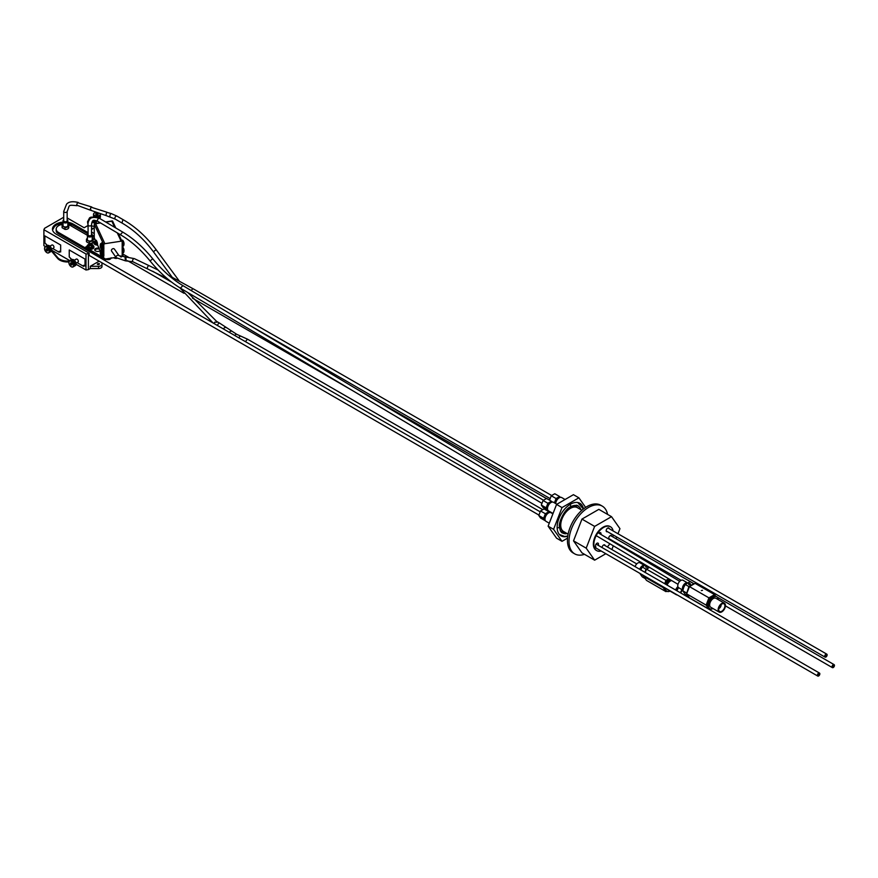 <?xml version="1.0" encoding="UTF-8"?>
<svg xmlns="http://www.w3.org/2000/svg" width="878" height="878" viewBox="0 0 878 878"><rect width="100%" height="100%" fill="white"/><g stroke="black" fill="none" stroke-linecap="round" stroke-linejoin="round"><path stroke-width="1.32" d="M554.424 502.82L556.081 498.55L559.604 496.52L554.786 493.743L551.263 495.774L549.562 500.175M559.604 496.52L560.208 497.387M552.514 502.051L551.603 501.525M556.081 498.55L551.263 495.774M559.604 497.464A4.028 2.327 120 0 0 556.422 499.033A4.028 2.327 120 0 0 555.028 503.16M555.28 503.313A4.192 2.414 -60 0 1 556.707 499.231A4.192 2.414 -60 0 1 559.857 497.486M564.675 499.275L561.69 497.552A4.961 2.864 120 0 0 557.991 498.748A4.961 2.864 120 0 0 555.708 503.555M546.127 507.824L547.894 503.281L551.417 501.25L546.599 498.474L543.076 500.504L541.309 505.037L543.076 507.55L547.894 510.327L546.127 507.824L541.309 505.037M551.417 501.25L552.021 502.117M547.894 503.281L543.076 500.504M551.417 502.194A4.028 2.327 120 0 0 547.642 504.63A4.028 2.327 120 0 0 547.422 509.119M547.565 509.317A4.192 2.414 -60 0 1 547.949 504.806A4.192 2.414 -60 0 1 551.669 502.216M556.861 504.224L553.491 502.282A4.961 2.864 120 0 0 548.53 505.146A4.961 2.864 120 0 0 548.53 510.875L552.657 513.257M543.603 518.283L545.359 513.74L548.882 511.709L544.064 508.922L540.541 510.963L538.785 515.496L540.541 518.009L545.359 520.786L543.603 518.283L538.785 515.496M549.43 511.391L548.882 511.709L549.485 512.565M545.359 513.74L540.541 510.963M548.882 512.653A4.028 2.327 120 0 0 545.106 515.079A4.028 2.327 120 0 0 544.887 519.567M545.04 519.776A4.192 2.414 -60 0 1 545.414 515.265A4.192 2.414 -60 0 1 549.134 512.675M552.514 513.63L550.967 512.73A4.961 2.864 120 0 0 546.006 515.606A4.961 2.864 120 0 0 546.006 521.334L549.09 523.112M578.887 497.826L573.444 494.676L556.564 504.422L562.008 507.572L578.887 497.826L585.615 507.396M567.528 538.148L562.008 541.331L556.564 538.181L548.124 526.174L556.564 504.422M562.008 541.331L553.568 529.324L548.124 526.174M553.568 529.324L562.008 507.572M605.085 545.633A2.151 1.24 120 0 0 604.657 544.887A2.151 1.24 120 0 0 603.032 545.436A2.151 1.24 120 0 0 602.067 547.554M611.714 536.249A2.151 1.24 120 0 0 611.286 535.503A2.151 1.24 120 0 0 609.134 536.743A2.151 1.24 120 0 0 609.134 539.224A2.151 1.24 120 0 0 609.99 539.235M609.178 528.666A2.151 1.24 120 0 0 608.761 527.974A2.151 1.24 120 0 0 607.686 528.073A2.151 1.24 120 0 0 606.281 529.972A2.151 1.24 120 0 0 606.61 531.695A2.151 1.24 120 0 0 607.499 531.684M600.892 534.417A2.151 1.24 120 0 0 600.563 532.705A2.151 1.24 120 0 0 599.487 532.803M598.192 545.315A2.151 1.24 120 0 0 598.039 543.153A2.151 1.24 120 0 0 595.888 544.393A2.151 1.24 120 0 0 595.888 546.884M613.14 530.949A13.785 7.957 120 0 0 610.473 526.767A13.785 7.957 120 0 0 599.861 530.466A13.785 7.957 120 0 0 593.835 544.338A13.785 7.957 120 0 0 596.7 550.638A13.785 7.957 120 0 0 601.156 551.011M607.335 546.928A13.785 7.957 120 0 0 609.826 543.745M612.844 536.897A13.785 7.957 120 0 0 613.206 534.965M567.748 536.173A18.811 10.865 -60 0 1 561.042 535.865A18.811 10.865 -60 0 1 558.156 520.797A18.811 10.865 -60 0 1 570.448 504.213A18.811 10.865 -60 0 1 579.853 503.281A18.811 10.865 -60 0 1 583.475 508.933M567.978 508.669A15.508 8.956 -60 0 1 570.448 506.913A15.508 8.956 -60 0 1 578.207 506.145A15.508 8.956 -60 0 1 580.896 509.69M567.111 533.561A15.508 8.956 -60 0 1 562.699 533.001A15.508 8.956 -60 0 1 560.01 521.751M568.099 534.131L563.577 531.519A13.785 7.957 -60 0 1 561.47 520.478A13.785 7.957 -60 0 1 570.47 508.329A13.785 7.957 -60 0 1 577.362 507.649L581.884 510.261M681.8 589.533A4.412 2.546 -60 0 1 680.176 592.65M676.016 590.246A4.412 2.546 -60 0 1 678.079 587.119M665.272 584.046A6.892 3.984 -60 0 1 666.808 581.423A6.892 3.984 -60 0 1 667.05 581.115A6.892 3.984 -60 0 1 669.299 579.14M670.035 591.081A6.892 3.984 -60 0 1 666.896 591.267L665.919 590.696A6.892 3.984 -60 0 1 664.492 587.7A6.892 3.984 -60 0 1 664.492 587.58M677.19 594.911A5.169 2.985 -60 0 1 676.236 594.669L667.763 589.775A5.169 2.985 -60 0 1 667.071 589.061M667.137 585.121A5.169 2.985 -60 0 1 671.736 580.588M682.217 589.775A5.169 2.985 -60 0 1 680.571 592.88M676.236 594.669A5.169 2.985 -60 0 1 675.544 593.956M675.61 590.016A5.169 2.985 -60 0 1 677.893 586.647M666.896 591.267A6.892 3.984 -60 0 1 665.469 588.139M666.248 584.605A6.892 3.984 -60 0 1 670.265 579.71M643.936 575.705L643.662 576.385L646.482 580.391L665.974 591.64L663.153 587.645L643.662 576.385L643.772 575.617M645.034 572.357L646.482 569.142L645.198 572.456M659.597 573.367L658.665 572.807M664.679 583.705L665.974 580.391L646.482 569.142L649.533 567.375M666.896 581.214L665.974 580.391L668.729 578.8M664.416 587.591L663.153 587.645L663.428 586.954M665.974 591.64L666.764 591.19M635.09 566.617A4.302 2.491 120 0 1 639.996 562.798L644.463 565.377A4.302 2.491 120 0 0 639.755 569.317M643.739 575.781L639.799 573.345L642.268 576.846L645.165 578.525M645.374 564.905L642.268 567.001L640.731 569.998M647.251 566.244A0.966 0.56 180 0 1 646.559 567.199A0.966 0.56 180 0 1 646.197 566.123A0.966 0.56 180 0 1 647.251 566.244M642.268 567.001L645.934 569.12L648.71 567.879M645.012 572.478L645.934 569.12M676.631 590.609A2.755 1.591 120 0 0 678.112 587.162M607.576 514.387A27.569 15.914 120 0 0 602.275 506.123L600.717 505.223A27.569 15.914 120 0 0 579.469 512.609A27.569 15.914 120 0 0 567.44 540.343A27.569 15.914 120 0 0 573.147 552.964L574.706 553.864A27.569 15.914 120 0 0 584.507 554.325M602.275 506.123A27.569 15.914 120 0 0 581.027 513.509A27.569 15.914 120 0 0 568.999 541.243A27.569 15.914 120 0 0 574.706 553.864M100.147 213.53A3.446 1.986 180 0 1 100.224 213.661A3.446 1.986 180 0 1 100.311 213.837A3.446 1.986 180 0 1 100.355 214.002A3.446 1.986 180 0 1 100.388 214.177A3.446 1.986 180 0 1 100.388 214.353A3.446 1.986 180 0 1 100.355 214.528A3.446 1.986 180 0 1 100.311 214.693A3.446 1.986 180 0 1 100.224 214.858A3.446 1.986 180 0 1 100.125 215.022A3.446 1.986 180 0 1 99.993 215.187A3.446 1.986 180 0 1 99.851 215.329A3.446 1.986 180 0 1 99.675 215.472A3.446 1.986 180 0 1 99.477 215.604A3.446 1.986 180 0 1 99.269 215.736A3.446 1.986 180 0 1 99.038 215.845A3.446 1.986 180 0 1 98.797 215.944A3.446 1.986 180 0 1 98.534 216.032A3.446 1.986 180 0 1 98.259 216.098A3.446 1.986 180 0 1 97.974 216.164A3.446 1.986 180 0 1 97.688 216.207A3.446 1.986 180 0 1 97.392 216.24A3.446 1.986 180 0 1 97.096 216.251A3.446 1.986 180 0 1 96.789 216.251A3.446 1.986 180 0 1 96.492 216.24A3.446 1.986 180 0 1 96.196 216.207A3.446 1.986 180 0 1 95.911 216.164A3.446 1.986 180 0 1 95.625 216.098A3.446 1.986 180 0 1 95.351 216.032A3.446 1.986 180 0 1 95.087 215.944A3.446 1.986 180 0 1 94.846 215.845A3.446 1.986 180 0 1 94.615 215.736L94.615 216.877L94.583 215.714A3.446 1.986 0 0 1 94.407 215.604A3.446 1.986 180 0 1 94.209 215.472A3.446 1.986 180 0 1 94.034 215.329A3.446 1.986 180 0 1 93.891 215.187A3.446 1.986 180 0 1 93.759 215.022A3.446 1.986 180 0 1 93.661 214.858A3.446 1.986 180 0 1 93.584 214.693A3.446 1.986 180 0 1 93.529 214.528A3.446 1.986 180 0 1 93.496 214.353A3.446 1.986 180 0 1 93.496 214.177A3.446 1.986 180 0 1 93.529 214.002A3.446 1.986 180 0 1 93.584 213.837A3.446 1.986 180 0 1 93.661 213.661A3.446 1.986 180 0 1 93.759 213.508A3.446 1.986 180 0 1 93.891 213.343A3.446 1.986 180 0 1 94.034 213.2A3.446 1.986 180 0 1 94.209 213.058A3.446 1.986 180 0 1 94.407 212.926A3.446 1.986 180 0 1 94.506 212.86A3.446 1.986 180 0 1 94.561 212.827M96.448 212.267A3.303 1.91 0 0 0 94.605 212.805L94.605 212.805A3.303 1.91 0 0 0 94.286 215.286A3.303 1.91 0 0 0 98.512 215.834A3.303 1.91 0 0 0 100.048 213.497M93.595 216.493A3.446 1.986 0 0 0 93.496 216.965A3.446 1.986 0 0 0 93.496 216.976L93.496 216.021A3.446 1.986 0 0 0 93.496 216.109A3.446 1.986 0 0 0 93.529 216.284A3.446 1.986 0 0 0 93.584 216.46A3.446 1.986 0 0 0 93.661 216.625A3.446 1.986 0 0 0 93.759 216.789A3.446 1.986 0 0 0 93.869 216.921L93.891 215.187M99.466 218.315A3.446 1.986 0 0 0 100.388 216.965A3.446 1.986 0 0 0 100.29 216.493A3.446 1.986 0 0 0 100.355 216.284A3.446 1.986 0 0 0 100.388 216.109A3.446 1.986 0 0 0 100.388 216.021A3.446 1.986 0 0 0 100.388 215.944M98.479 217.81A3.446 1.986 0 0 0 98.534 217.788A3.446 1.986 0 0 0 98.797 217.7A3.446 1.986 0 0 0 99.038 217.601A3.446 1.986 0 0 0 99.269 217.492A3.446 1.986 0 0 0 99.477 217.371A3.446 1.986 0 0 0 99.675 217.239A3.446 1.986 0 0 0 99.851 217.096A3.446 1.986 0 0 0 99.993 216.943A3.446 1.986 0 0 0 100.125 216.789A3.446 1.986 0 0 0 100.224 216.625A3.446 1.986 0 0 0 100.311 216.46L100.224 216.482M97.82 214.66L98.138 213.969L97.26 213.453L96.064 213.639A1.24 0.713 0 0 0 97.82 214.66A1.24 0.713 0 0 0 96.064 213.639L95.746 214.331L96.624 214.847M94.407 215.604L94.407 216.877L94.385 215.604M93.891 216.811L93.759 215.022M93.759 216.647L93.661 214.858M93.661 216.482L93.584 214.693M93.584 216.306L93.529 214.528M93.529 216.12L93.496 214.353M99.269 215.736L99.269 217.492L98.38 217.755M99.675 215.472L99.269 217.393M99.851 215.329L99.675 217.107M99.993 215.187L99.851 216.965M100.125 215.022L99.993 216.811M100.224 214.858L100.125 216.647M100.355 214.528L100.311 216.306M100.388 216.109L100.388 214.353M94.846 215.845L94.846 216.877L94.824 215.834M95.087 215.944L95.087 216.888M95.351 216.032L95.351 216.91M95.625 216.098L95.625 216.943M95.911 216.164L95.911 216.976M96.196 216.207L96.196 217.031M96.492 216.24L96.492 217.096M96.789 216.251L96.789 217.173M97.096 216.251L97.096 217.261M97.392 216.24L97.392 217.36M97.688 216.207L97.688 217.47M97.974 216.164L97.974 217.579M98.259 216.098L98.259 217.7M98.534 216.032L98.534 217.788M98.797 215.944L98.797 217.7M100.311 214.693L100.311 216.46M94.034 215.329L94.034 216.91M94.209 215.472L94.209 216.888M97.26 214.847L97.26 213.453M96.064 214.649L96.064 213.639M89.512 217.974L87.526 221.783L88.469 221.936M91.905 222.463L96.821 223.221M94.297 221.223A2.93 1.69 180 0 1 92.069 222.068M88.887 220.74A2.93 1.69 180 0 1 88.81 220.378A2.93 1.69 180 0 1 89.227 219.511M88.074 225.405L87.526 221.783M94.253 226.359L91.521 225.942M88.03 225.394L88.03 226.392A3.721 2.151 0 0 0 88.074 226.733M91.521 228.532A3.721 2.151 0 0 0 92.212 228.521A3.721 2.151 0 0 0 94.253 227.984L91.521 229.553M91.521 226.063A3.721 2.151 0 0 0 92.212 226.041M90.697 218.271L91.553 217.678M90.302 218.633L90.697 217.81M92.574 217.217A2.25 1.295 0 0 0 90.16 217.503A2.25 1.295 0 0 0 89.863 219.127M89.633 219.434A2.524 1.46 180 0 1 89.227 218.644A2.524 1.46 180 0 1 89.578 217.909A2.524 1.46 180 0 1 89.962 217.612A2.524 1.46 180 0 1 90.072 217.557M94.945 220.334L94.945 222.035L96.887 223.297M96.306 220.63L96.306 222.584M99.181 222.156L99.609 222.836M94.231 220.345L94.945 222.035M106.688 258.812A3.655 2.107 0 0 0 107.368 258.933A3.655 2.107 0 0 0 111.034 258.143M110.178 258.275A3.655 2.107 180 0 1 107.84 258.637L115.995 257.375M114.678 257.583A3.655 2.107 0 0 0 115.358 257.704A3.655 2.107 0 0 0 116.258 257.748M101.628 250.109A3.655 0.768 81.2 0 1 101.727 249.692A3.655 0.768 81.2 0 1 101.958 249.418A3.655 0.768 81.2 0 1 103.286 252.908A3.655 0.768 81.2 0 1 103.077 256.639A3.655 0.768 81.2 0 1 102.55 256.08M103.253 256.486A3.655 0.768 -98.8 0 0 103.472 256.574A3.655 0.768 -98.8 0 0 103.813 255.882A3.655 0.768 -98.8 0 0 103.813 253.896A3.655 0.768 -98.8 0 0 102.364 249.363A3.655 0.768 -98.8 0 0 102.177 249.517M100.794 250.384A3.018 0.637 81.2 0 1 100.959 250.219L102.057 250.043A3.018 0.637 81.2 0 1 103.143 252.93A3.018 0.637 81.2 0 1 102.978 256.014L101.881 256.178A3.018 0.637 81.2 0 1 101.672 256.08M100.509 253.358A5.422 3.128 0 0 0 101.08 254.027L101.08 254.466A5.422 3.128 180 0 1 100.509 253.786L100.476 253.819A5.422 4.28 155.1 0 0 100.718 254.829L100.575 254.532A5.422 4.28 -24.9 0 1 100.542 254.444A5.422 4.28 -24.9 0 1 100.344 253.533L100.301 253.347A5.422 3.128 180 0 1 100.213 252.864A5.422 3.128 180 0 1 100.213 252.601L100.213 252.173A5.422 3.128 -0 0 0 100.213 252.227A5.422 3.128 -0 0 0 100.301 252.919L100.344 252.886A5.422 4.28 -24.9 0 1 100.575 251.81L100.718 252.107A5.422 4.28 155.1 0 0 100.476 253.182L100.509 253.358M101.628 243.36A3.655 0.768 81.2 0 1 101.727 242.943A3.655 0.768 81.2 0 1 101.958 242.668A3.655 0.768 81.2 0 1 103.286 246.158A3.655 0.768 81.2 0 1 103.077 249.89A3.655 0.768 81.2 0 1 102.55 249.33M103.253 249.725A3.655 0.768 -98.8 0 0 103.472 249.824A3.655 0.768 -98.8 0 0 103.813 249.122A3.655 0.768 -98.8 0 0 103.813 247.146A3.655 0.768 -98.8 0 0 102.364 242.602A3.655 0.768 -98.8 0 0 102.177 242.767M100.794 243.623A3.018 0.637 81.2 0 1 100.959 243.469L102.057 243.294A3.018 0.637 81.2 0 1 103.143 246.18A3.018 0.637 81.2 0 1 102.978 249.264L101.881 249.429A3.018 0.637 81.2 0 1 101.672 249.33M100.509 246.608A5.422 3.128 0 0 0 101.08 247.278L101.08 247.706A5.422 3.128 180 0 1 100.509 247.036L100.476 247.069A5.422 4.28 155.1 0 0 100.718 248.068L100.575 247.783A5.422 4.28 -24.9 0 1 100.542 247.684A5.422 4.28 -24.9 0 1 100.344 246.773L100.301 246.597A5.422 3.128 180 0 1 100.213 246.114A5.422 3.128 180 0 1 100.213 245.851L100.213 245.423A5.422 3.128 -0 0 0 100.213 245.478A5.422 3.128 -0 0 0 100.301 246.169L100.344 246.136A5.422 4.28 -24.9 0 1 100.575 245.061L100.718 245.357A5.422 4.28 155.1 0 0 100.476 246.433L100.509 246.608M104.877 243.7A1.097 0.867 155.1 0 0 103.813 244.764L94.253 224.164L94.802 223.616L95.603 223.714L104.877 243.7L121.12 241.187A1.097 0.867 155.1 0 1 122.185 241.922L122.185 244.303A3.655 0.768 81.2 0 1 122.185 246.279L122.185 251.053A3.655 0.768 81.2 0 1 122.185 253.04L122.185 255.597L122.986 255.487L122.986 256.288L120.352 256.705M122.185 251.053L122.185 253.04M128.473 257.243L122.185 253.687A3.655 0.768 -98.8 0 0 122.251 253.676A3.655 0.768 -98.8 0 0 122.481 250.142A3.655 0.768 -98.8 0 0 122.185 248.584M123.985 250.921L123.985 250.493A5.422 3.128 0 0 0 123.996 250.23A5.422 3.128 0 0 0 123.897 249.747M123.864 249.561A5.422 4.28 155.1 0 0 123.666 248.65A5.422 4.28 155.1 0 0 123.622 248.562L123.491 248.265M122.185 244.303L122.185 246.279M123.414 252.71A2.886 0.615 -98.8 0 0 123.633 252.502L123.249 252.875A3.018 0.637 -98.8 0 0 123.568 251.58A3.018 0.637 -98.8 0 0 123.139 248.452A3.018 0.637 -98.8 0 0 122.327 246.916L122.185 246.937A3.655 0.768 -98.8 0 0 122.251 246.916A3.655 0.768 -98.8 0 0 122.481 243.382A3.655 0.768 -98.8 0 0 121.23 239.716M123.996 243.93A5.422 3.128 180 0 1 123.996 244.117A5.422 3.128 180 0 1 123.985 244.161L123.985 243.733A5.422 3.128 0 0 0 123.996 243.469A5.422 3.128 0 0 0 123.897 242.986M123.864 242.811A5.422 4.28 155.1 0 0 123.666 241.9A5.422 4.28 155.1 0 0 123.622 241.812L123.491 241.516M86.648 247.069A3.655 2.107 0 0 0 86.637 247.245A3.655 2.107 0 0 0 86.713 247.673A3.655 2.107 0 0 0 86.999 248.156A3.655 2.107 0 0 0 88.711 249.143A3.655 2.107 0 0 0 93.946 247.245A3.655 2.107 0 0 0 93.924 247.069M93.2 246.444A3.018 1.745 180 0 1 93.309 246.905A3.018 1.745 180 0 1 91.444 248.518A3.018 1.745 180 0 1 88.151 248.134A3.018 1.745 180 0 1 87.273 246.905A3.018 1.745 180 0 1 87.383 246.444M89.293 244.534A5.422 3.128 60 0 1 90.193 244.852L90.379 244.852A5.422 3.128 -60 0 1 91.279 244.534A1.69 0.977 180 0 1 91.652 244.753A5.422 3.128 120 0 0 90.752 245.072L90.752 245.171A5.422 3.128 60 0 1 91.652 245.895A1.69 0.977 180 0 1 91.279 246.103A5.422 3.128 -120 0 0 90.379 245.39L90.193 245.39A5.422 3.128 120 0 0 89.293 246.103A1.69 0.977 180 0 1 89.095 246.005A1.69 0.977 180 0 1 88.93 245.895A5.422 3.128 -60 0 1 89.83 245.171L89.83 245.072A5.422 3.128 -120 0 0 88.93 244.753A1.69 0.977 180 0 1 89.293 244.534L89.424 244.896M93.277 245.686A3.655 2.107 180 0 1 93.946 246.905A3.655 2.107 180 0 1 90.664 249.001A3.655 2.107 180 0 1 86.713 247.333A3.655 2.107 180 0 1 86.637 246.905A3.655 2.107 180 0 1 87.306 245.686M93.957 242.855A3.655 2.107 0 0 0 93.946 243.019A3.655 2.107 0 0 0 97.634 245.127L97.469 244.424A3.018 1.745 180 0 1 94.583 242.679A3.018 1.745 180 0 1 94.692 242.218M97.469 244.424L97.425 243.228A5.356 1.13 -98.8 0 0 96.931 241.593A5.422 3.128 120 0 0 96.602 241.889A1.69 0.977 180 0 1 96.24 241.669A5.422 3.128 -60 0 1 96.778 241.209L96.778 241.735M96.778 241.209A5.356 1.13 -98.8 0 0 96.448 240.583A5.422 3.128 -120 0 0 96.24 240.528A1.69 0.977 180 0 1 96.35 240.451A5.356 1.13 -98.8 0 0 96.009 240.166L95.976 240.287M96.35 240.451L96.448 241.132M97.634 244.797A3.655 2.107 180 0 1 93.946 242.679A3.655 2.107 180 0 1 94.615 241.472M100.399 251.086L100.158 250.559A2.897 1.668 180 0 1 96.898 251.393A2.897 1.668 180 0 1 94.703 249.769A2.897 1.668 180 0 1 96.196 248.309A2.897 1.668 180 0 1 99.126 248.353L97.634 245.127M99.609 249.385A2.897 1.668 0 0 0 99.126 249.165A2.897 1.668 0 0 0 94.791 250.175M86.703 246.498L85.418 247.245L86.999 248.156M104.614 258.33L104.614 259.131L107.84 258.637M85.418 247.245L85.418 248.046L104.614 259.131M88.711 249.143L103.45 257.649L102.967 256.617M94.012 242.273L90.785 244.139M122.986 255.487L122.185 253.742M114.689 227.336L111.835 221.201L112.625 221.322M94.253 224.164L94.253 237.839L95.45 240.429M103.813 244.764L103.813 247.146M103.813 249.122L103.813 253.896M103.813 255.882L103.45 257.649M104.603 258.308L103.813 258.428M100.158 250.559L99.126 248.353M818.625 673.163A1.723 0.999 120 0 0 817.495 674.677A1.723 0.999 120 0 0 817.758 676.06A1.723 0.999 120 0 0 818.625 675.972A1.723 0.999 120 0 0 819.745 674.458A1.723 0.999 120 0 0 819.481 673.075A1.723 0.999 120 0 0 818.625 673.163M818.625 675.61L819.262 673.459L817.978 675.676L818.625 675.61M833.244 667.17L833.88 665.019L832.596 667.236L833.244 667.17M833.244 664.723A1.723 0.999 120 0 0 832.114 666.237A1.723 0.999 120 0 0 832.377 667.62A1.723 0.999 120 0 0 833.244 667.532A1.723 0.999 120 0 0 834.363 666.018A1.723 0.999 120 0 0 834.1 664.635A1.723 0.999 120 0 0 833.244 664.723M713.013 608.542A6.892 3.984 -60 0 1 709.874 608.728L708.897 608.158A6.892 3.984 -60 0 1 707.47 605.161A6.892 3.984 -60 0 1 707.47 604.843A6.892 3.984 -60 0 1 709.786 598.873A6.892 3.984 -60 0 1 710.028 598.576A6.892 3.984 -60 0 1 714.659 595.91A6.892 3.984 -60 0 1 714.901 595.932A6.892 3.984 -60 0 1 715.789 596.228L716.766 596.788A6.892 3.984 -60 0 1 718.182 599.597M719.214 612.131L710.73 607.236A5.169 2.985 -60 0 1 710.73 601.265A5.169 2.985 -60 0 1 715.899 598.28L724.383 603.175A5.169 2.985 -60 0 1 725.447 605.546A5.169 2.985 -60 0 1 723.198 610.737A5.169 2.985 -60 0 1 719.214 612.131A5.169 2.985 -60 0 1 719.214 606.16A5.169 2.985 -60 0 1 724.383 603.175M724.91 605.853A4.412 2.546 -60 0 1 722.989 610.287A4.412 2.546 -60 0 1 719.587 611.472A4.412 2.546 -60 0 1 719.587 606.38A4.412 2.546 -60 0 1 723.999 603.834A4.412 2.546 -60 0 1 724.91 605.853M709.874 608.728A6.892 3.984 -60 0 1 708.447 605.732A6.892 3.984 -60 0 1 711.389 598.697A6.892 3.984 -60 0 1 716.766 596.788M718.764 608.564A2.755 1.591 120 0 0 719.17 608.377A2.755 1.591 120 0 0 721.068 604.569M686.728 593.122L689.449 586.603L686.64 593.846L689.449 597.852L708.941 609.102L706.131 605.107L686.64 593.846L686.728 593.122M714.824 595.811L714.571 594.604L695.08 583.354L689.449 586.603L708.941 597.852L714.571 594.604L715.658 596.162M702.499 590.323L701.324 590.598L702.499 590.323M707.394 605.052L706.131 605.107L708.941 597.852L709.863 598.675M708.941 609.102L709.742 608.652M682.908 590.17L678.661 587.722A4.302 2.491 120 0 1 678.661 582.751A4.302 2.491 120 0 1 682.974 580.259L687.441 582.838A4.302 2.491 120 0 0 683.457 585.231A4.302 2.491 120 0 0 682.93 590.071M685.235 584.463L688.912 586.581L693.84 583.738L690.163 581.62L685.235 584.463L683.699 587.459L682.777 590.806L685.235 594.307L688.143 595.986M686.717 593.243L688.912 586.581M682.777 590.806L686.453 592.924M690.218 583.705A0.966 0.56 180 0 1 689.537 584.66A0.966 0.56 180 0 1 689.164 583.585A0.966 0.56 180 0 1 690.218 583.705M51.462 251.031A11.03 6.365 0 0 0 51.923 251.646L57.619 258.406A11.03 6.365 0 0 0 68.934 261.929M51.681 250.439A11.03 6.365 0 0 0 51.923 250.746L57.619 257.506A11.03 6.365 0 0 0 69.549 260.975A3.446 1.986 60 0 1 69.669 260.909A3.446 1.986 60 0 1 69.823 260.854A3.446 1.986 60 0 1 69.999 260.81A3.446 1.986 60 0 1 70.185 260.788A3.446 1.986 60 0 1 70.383 260.799A3.446 1.986 60 0 1 70.58 260.832A3.446 1.986 60 0 1 70.789 260.887A3.446 1.986 60 0 1 70.997 260.964A3.446 1.986 60 0 1 71.206 261.062A3.446 1.986 60 0 1 71.316 261.128A3.446 1.986 60 0 1 71.414 261.183A3.446 1.986 60 0 1 71.634 261.337A3.446 1.986 60 0 1 71.842 261.49A3.446 1.986 60 0 1 72.04 261.677A3.446 1.986 60 0 1 72.248 261.874A3.446 1.986 60 0 1 72.435 262.094A3.446 1.986 60 0 1 72.622 262.324A3.446 1.986 60 0 1 72.797 262.566A3.446 1.986 60 0 1 72.962 262.818A3.446 1.986 60 0 1 73.104 263.071A3.446 1.986 60 0 1 73.247 263.345A3.446 1.986 60 0 1 73.368 263.609A3.446 1.986 60 0 1 73.478 263.883A3.446 1.986 60 0 1 73.565 264.157A3.446 1.986 60 0 1 73.631 264.432A3.446 1.986 60 0 1 73.686 264.706A3.446 1.986 60 0 1 73.73 264.969A3.446 1.986 60 0 1 73.741 265.222A3.446 1.986 60 0 1 73.741 265.463A3.446 1.986 60 0 1 73.73 265.694A3.446 1.986 60 0 1 73.686 265.924A3.446 1.986 60 0 1 73.631 266.122A3.446 1.986 60 0 1 73.565 266.308A3.446 1.986 60 0 1 73.478 266.484A3.446 1.986 60 0 1 73.368 266.638A3.446 1.986 60 0 1 73.247 266.769A3.446 1.986 60 0 1 73.104 266.879A3.446 1.986 60 0 1 72.962 266.967A3.446 1.986 60 0 1 72.797 267.022A3.446 1.986 60 0 1 72.622 267.066A3.446 1.986 60 0 1 72.435 267.077A3.446 1.986 60 0 1 72.248 267.077A3.446 1.986 60 0 1 72.04 267.044A3.446 1.986 60 0 1 71.842 266.989A3.446 1.986 60 0 1 71.634 266.912A3.446 1.986 60 0 1 71.414 266.813A3.446 1.986 60 0 1 71.316 266.747A3.446 1.986 60 0 1 71.261 266.725M63.029 224.252A3.336 1.921 180 0 0 62.108 225.58A3.336 1.921 180 0 0 62.129 225.8L65.049 227.49L65.049 229.421A3.336 1.921 0 0 0 68.769 227.512A3.336 1.921 0 0 0 68.747 227.292L68.747 225.8M65.049 229.421L62.129 227.742A3.336 1.921 0 0 1 62.108 227.512A3.336 1.921 0 0 1 62.129 227.292M87.394 235.293L70.646 225.635A8.473 4.895 0 0 0 67.847 224.559M62.953 224.296A8.473 4.895 0 0 0 56.181 229.092A8.473 4.895 0 0 0 58.661 232.549L85.418 247.991M96.273 249.1L95.022 249.813M95.153 239.771L92.212 238.081M86.494 241.351A3.336 1.921 0 0 0 86.461 241.582A3.336 1.921 0 0 0 86.494 241.801L89.413 243.491A3.336 1.921 0 0 0 93.134 241.582A3.336 1.921 0 0 0 93.112 241.351L93.112 239.87M69.241 256.947L69.241 249.967L85.023 259.076L85.023 266.056L83.662 265.266L83.662 266.396L77.077 262.599L83.662 266.396L83.662 265.266L85.023 266.056L85.023 259.076L69.241 249.967L69.241 256.947L71.908 259.614L70.602 258.856M76.068 264.267L86 269.996L86 254.016L43.9 229.707L43.9 245.686L45.601 246.674M51.714 250.197L69.966 260.733M44.877 242.877L44.877 235.897L60.659 245.017L60.659 251.986L59.298 251.207L59.298 252.326L52.713 248.529L59.298 252.326L59.298 251.207L60.659 251.986L60.659 245.017L44.877 235.897L44.877 242.877L47.544 245.544L46.238 244.786M86 254.016L88.393 253.643L88.393 269.623L90.291 268.536L98.534 268.536A3.446 1.986 0 0 0 101.98 266.539L101.98 262.807M89.172 254.719L89.172 253.204L88.393 253.643M89.172 253.204L56.038 234.075A12.193 7.046 180 0 1 52.46 229.092A12.193 7.046 180 0 1 63.029 222.112M67.847 222.299A12.193 7.046 180 0 1 73.28 224.109L88.074 232.648M87.416 235.008A2.414 1.394 180 0 0 87.394 235.216A2.414 1.394 180 0 0 88.876 236.5A2.414 1.394 180 0 0 91.51 236.193A2.414 1.394 180 0 0 92.212 235.216A2.414 1.394 180 0 0 92.19 235.008L94.253 236.215M91.521 232.001L94.253 233.57M88.03 225.503L84.145 227.742L67.156 217.931M43.9 229.707L44.548 228.324L63.71 217.261M99.137 261.172L90.291 266.286L90.291 268.536M104.537 260.305L106.293 259.295M91.795 252.952L91.795 251.734M88.393 269.623L86 269.996M90.291 266.286L98.534 266.286A3.446 1.986 0 0 0 101.98 264.289M99.444 263.806A1.229 0.713 180 0 1 97.348 264.311A1.229 0.713 180 0 1 99.444 263.806M76.002 263.213L77.988 262.072A1.723 0.999 -120 0 0 77.988 260.075A1.723 0.999 -120 0 0 76.265 259.087L74.279 260.239M71.217 262.983A1.24 0.713 -120 0 0 70.449 263.049L71.217 265.013L71.974 264.936L71.974 263.927A1.24 0.713 -120 0 0 71.217 262.983L70.449 263.049A1.24 0.713 -120 0 0 72.095 264.498L71.217 265.013M71.656 263.367L70.449 264.058M72.095 264.498A1.24 0.713 -120 0 0 71.974 263.927M71.217 261.293A3.303 1.91 -120 0 0 68.879 262.643A3.303 1.91 -120 0 0 71.217 266.692A3.303 1.91 -120 0 0 73.543 265.343A3.303 1.91 -120 0 0 71.217 261.293M68.879 262.643L68.879 262.533A3.446 1.986 -120 0 1 68.879 262.412A3.446 1.986 60 0 1 68.901 262.171A3.446 1.986 60 0 1 68.934 261.951A3.446 1.986 60 0 1 68.989 261.754A3.446 1.986 60 0 1 69.066 261.556A3.446 1.986 60 0 1 69.153 261.392A3.446 1.986 60 0 1 69.252 261.238A3.446 1.986 60 0 1 69.373 261.106A3.446 1.986 60 0 1 69.516 260.996M71.206 261.062L72.852 260.36M70.997 260.964L72.622 260.25M70.789 260.887L72.413 260.151M70.58 260.832L72.194 260.064M70.383 260.799L71.985 260.02M70.185 260.788L71.787 259.987M69.999 260.81L71.59 259.987M69.823 260.854L71.392 259.998M69.669 260.909L71.217 260.053M72.962 266.967L74.487 266.078A3.446 1.986 -120 0 0 74.564 266.045A3.446 1.986 -120 0 0 74.63 265.99L74.63 265.99A3.446 1.986 -120 0 0 74.773 265.88A3.446 1.986 -120 0 0 74.893 265.76A3.446 1.986 -120 0 0 74.992 265.606A3.446 1.986 -120 0 0 75.091 265.43A3.446 1.986 -120 0 0 75.157 265.244A3.446 1.986 -120 0 0 75.212 265.035A3.446 1.986 -120 0 0 75.256 264.816A3.446 1.986 -120 0 0 75.267 264.585A3.446 1.986 -120 0 0 75.267 264.344L73.73 265.694M73.104 266.879L74.63 265.99M73.247 266.769L74.762 265.825M73.368 266.638L74.871 265.672M73.478 266.484L74.97 265.496M73.565 266.308L75.047 265.31M73.631 266.122L75.102 265.101M73.686 265.924L75.146 264.882M73.73 264.98L75.179 264.388M75.146 263.938L75.256 264.08A3.446 1.986 -120 0 0 75.212 263.817L73.697 264.772M75.146 263.905L73.697 264.739L75.212 263.817A3.446 1.986 -120 0 0 75.157 263.554L75.212 263.817M73.631 264.432L75.157 263.554A3.446 1.986 -120 0 0 75.091 263.279L75.157 263.554M73.565 264.157L75.091 263.279A3.446 1.986 -120 0 0 74.992 263.005L75.091 263.279M73.478 263.883L74.992 263.005A3.446 1.986 -120 0 0 74.893 262.731L74.992 263.005M73.368 263.609L74.893 262.731A3.446 1.986 -120 0 0 74.773 262.456L74.893 262.731M73.247 263.345L74.773 262.456A3.446 1.986 -120 0 0 74.63 262.193L74.773 262.456M73.159 263.18L74.619 262.335L73.181 263.213M73.104 263.071L74.63 262.193A3.446 1.986 -120 0 0 74.487 261.929L74.63 262.193M72.962 262.818L74.487 261.929A3.446 1.986 -120 0 0 74.323 261.677L74.487 261.929M72.797 262.566L74.323 261.677A3.446 1.986 -120 0 0 74.147 261.435L74.323 261.677M72.622 262.324L74.147 261.435A3.446 1.986 -120 0 0 73.961 261.216L74.147 261.435M72.435 262.094L73.961 261.216A3.446 1.986 -120 0 0 73.763 260.996L73.961 261.216M72.248 261.874L73.763 260.996A3.446 1.986 -120 0 0 73.565 260.799L73.763 260.996M72.172 261.798L73.62 260.964L72.205 261.831M72.04 261.677L73.565 260.799A3.446 1.986 -120 0 0 73.368 260.612L73.565 260.799M71.59 261.304L73.159 260.448A3.446 1.986 -120 0 0 72.94 260.305L73.159 260.448M71.414 261.183L72.94 260.305A3.446 1.986 -120 0 0 72.841 260.239A3.446 1.986 -120 0 0 72.731 260.184A3.446 1.986 -120 0 0 72.523 260.086A3.446 1.986 -120 0 0 72.303 260.009A3.446 1.986 -120 0 0 72.106 259.954A3.446 1.986 -120 0 0 71.908 259.921A3.446 1.986 -120 0 0 71.711 259.91A3.446 1.986 -120 0 0 71.524 259.932A3.446 1.986 -120 0 0 71.348 259.965A3.446 1.986 -120 0 0 71.195 260.031A3.446 1.986 -120 0 0 71.118 260.075A3.446 1.986 -120 0 0 71.041 260.118M74.915 265.727A3.446 1.986 -120 0 0 75.376 265.573A3.446 1.986 -120 0 0 75.903 262.807A3.446 1.986 -120 0 0 73.653 259.778A3.446 1.986 -120 0 0 71.93 259.603A3.446 1.986 -120 0 0 71.568 259.921M51.637 249.154L53.624 248.002A1.723 0.999 -120 0 0 53.624 246.016A1.723 0.999 -120 0 0 51.901 245.017L49.914 246.169M46.852 248.913A1.24 0.713 -120 0 0 46.084 248.979L46.852 250.943L47.61 250.878L47.61 249.857A1.24 0.713 -120 0 0 46.852 248.913L46.084 248.979A1.24 0.713 -120 0 0 47.73 250.439L46.852 250.943M47.291 249.297L46.084 250M47.73 250.439A1.24 0.713 -120 0 0 47.61 249.857M46.852 247.234A3.303 1.91 -120 0 0 44.515 248.584A3.303 1.91 -120 0 0 46.852 252.623A3.303 1.91 -120 0 0 49.19 251.273A3.303 1.91 -120 0 0 46.852 247.234M44.515 248.584L44.515 248.463A3.446 1.986 -120 0 1 44.515 248.342A3.446 1.986 60 0 1 44.537 248.112A3.446 1.986 60 0 1 44.569 247.892A3.446 1.986 60 0 1 44.624 247.684A3.446 1.986 60 0 1 44.701 247.497A3.446 1.986 60 0 1 44.789 247.322A3.446 1.986 60 0 1 44.888 247.168A3.446 1.986 60 0 1 45.019 247.047A3.446 1.986 60 0 1 45.151 246.937A3.446 1.986 60 0 1 45.305 246.85A3.446 1.986 60 0 1 45.469 246.784A3.446 1.986 60 0 1 45.634 246.74A3.446 1.986 60 0 1 45.821 246.729A3.446 1.986 60 0 1 46.018 246.729A3.446 1.986 60 0 1 46.216 246.762A3.446 1.986 60 0 1 46.424 246.817A3.446 1.986 60 0 1 46.633 246.894A3.446 1.986 60 0 1 46.841 247.003A3.446 1.986 60 0 1 46.951 247.058A3.446 1.986 60 0 1 47.05 247.124A3.446 1.986 60 0 1 47.269 247.267A3.446 1.986 60 0 1 47.478 247.431A3.446 1.986 60 0 1 47.675 247.607A3.446 1.986 60 0 1 47.884 247.805A3.446 1.986 60 0 1 48.07 248.024A3.446 1.986 60 0 1 48.257 248.254A3.446 1.986 60 0 1 48.433 248.496A3.446 1.986 60 0 1 48.597 248.748A3.446 1.986 60 0 1 48.74 249.012A3.446 1.986 60 0 1 48.883 249.275A3.446 1.986 60 0 1 49.003 249.55A3.446 1.986 60 0 1 49.113 249.824A3.446 1.986 60 0 1 49.201 250.098A3.446 1.986 60 0 1 49.267 250.362A3.446 1.986 60 0 1 49.322 250.636A3.446 1.986 60 0 1 49.366 250.899A3.446 1.986 60 0 1 49.377 251.152A3.446 1.986 60 0 1 49.377 251.393A3.446 1.986 60 0 1 49.366 251.635A3.446 1.986 60 0 1 49.322 251.854A3.446 1.986 60 0 1 49.267 252.063A3.446 1.986 60 0 1 49.201 252.249A3.446 1.986 60 0 1 49.113 252.414A3.446 1.986 60 0 1 49.003 252.568A3.446 1.986 60 0 1 48.883 252.699A3.446 1.986 60 0 1 48.74 252.809A3.446 1.986 60 0 1 48.597 252.897A3.446 1.986 60 0 1 48.433 252.963A3.446 1.986 60 0 1 48.257 252.996A3.446 1.986 60 0 1 48.07 253.018A3.446 1.986 60 0 1 47.884 253.007A3.446 1.986 60 0 1 47.675 252.974A3.446 1.986 60 0 1 47.478 252.919A3.446 1.986 60 0 1 47.269 252.842A3.446 1.986 60 0 1 47.05 252.743A3.446 1.986 60 0 1 46.951 252.688A3.446 1.986 60 0 1 46.896 252.655M46.841 247.003L48.488 246.29M46.83 246.992L48.158 246.016A3.446 1.986 -120 0 0 47.95 245.939L48.049 246.081M46.633 246.894L48.158 246.016A3.446 1.986 -120 0 1 48.367 246.114A3.446 1.986 -120 0 1 48.477 246.18A3.446 1.986 -120 0 1 48.575 246.246L50.265 248.123L50.902 250.515A3.446 1.986 -120 0 0 50.902 250.274A3.446 1.986 -120 0 0 50.891 250.021A3.446 1.986 -120 0 0 50.847 249.758A3.446 1.986 -120 0 0 50.792 249.484A3.446 1.986 -120 0 0 50.726 249.209A3.446 1.986 -120 0 0 50.639 248.935A3.446 1.986 -120 0 0 50.529 248.661A3.446 1.986 -120 0 0 50.408 248.397A3.446 1.986 -120 0 0 50.265 248.123A3.446 1.986 -120 0 0 50.123 247.87A3.446 1.986 -120 0 0 49.958 247.618A3.446 1.986 -120 0 0 49.783 247.376A3.446 1.986 -120 0 0 49.596 247.146A3.446 1.986 -120 0 0 49.409 246.927A3.446 1.986 -120 0 0 49.201 246.729A3.446 1.986 -120 0 0 49.003 246.553A3.446 1.986 -120 0 0 48.795 246.389A3.446 1.986 -120 0 0 48.575 246.246L48.455 246.279M46.424 246.817L47.95 245.939A3.446 1.986 -120 0 0 47.741 245.884L47.84 246.005M46.216 246.762L47.741 245.884A3.446 1.986 -120 0 0 47.544 245.851L47.631 245.95M46.018 246.729L47.544 245.851A3.446 1.986 -120 0 0 47.346 245.84L47.423 245.917M45.821 246.729L47.346 245.84A3.446 1.986 -120 0 0 47.16 245.862L47.225 245.917M45.634 246.74L47.16 245.862A3.446 1.986 -120 0 0 46.984 245.906L47.039 245.939M45.469 246.784L46.984 245.906A3.446 1.986 -120 0 0 46.83 245.961L46.852 245.983M45.305 246.85L46.83 245.961A3.446 1.986 -120 0 0 46.753 246.005A3.446 1.986 -120 0 0 46.677 246.049M48.597 252.897L50.123 252.019A3.446 1.986 -120 0 0 50.2 251.975A3.446 1.986 -120 0 0 50.265 251.931A3.446 1.986 -120 0 0 50.408 251.821A3.446 1.986 -120 0 0 50.529 251.69A3.446 1.986 -120 0 0 50.639 251.536A3.446 1.986 -120 0 0 50.726 251.371A3.446 1.986 -120 0 0 50.792 251.174A3.446 1.986 -120 0 0 50.847 250.976A3.446 1.986 -120 0 0 50.891 250.757A3.446 1.986 -120 0 0 50.902 250.515L49.377 251.393M48.74 252.809L50.265 251.898M48.883 252.699L50.397 251.766M49.003 252.568L50.507 251.613M49.113 252.414L50.606 251.437M49.201 252.249L50.683 251.24M49.267 252.063L50.737 251.031M49.322 251.854L50.781 250.812M49.366 251.635L50.803 250.581M49.377 251.152L50.902 250.274M49.333 250.669L50.781 249.835L49.333 250.702M49.322 250.636L50.847 249.758M49.267 250.362L50.792 249.484M49.201 250.098L50.726 249.209M49.135 249.89L50.606 249.089L49.146 249.934M49.113 249.824L50.639 248.935M49.036 249.626L50.496 248.792L49.058 249.67M49.003 249.55L50.529 248.661M48.883 249.275L50.408 248.397M48.74 249.012L50.265 248.123M48.597 248.748L50.123 247.87M48.433 248.496L49.958 247.618M48.345 248.375L49.805 247.53L48.367 248.408M48.257 248.254L49.783 247.376M48.07 248.024L49.596 247.146M47.884 247.805L49.409 246.927M47.675 247.607L49.201 246.729M50.551 251.657A3.446 1.986 -120 0 0 51.012 251.503A3.446 1.986 -120 0 0 51.539 248.748A3.446 1.986 -120 0 0 49.289 245.708A3.446 1.986 -120 0 0 47.566 245.533A3.446 1.986 -120 0 0 47.203 245.851M67.825 220.938A2.414 1.394 180 0 1 67.847 221.146A2.414 1.394 180 0 1 65.433 222.54A2.414 1.394 180 0 1 63.029 221.146A2.414 1.394 180 0 1 63.051 220.938M67.825 221.344A2.414 1.394 180 0 1 67.847 221.552A2.414 1.394 180 0 1 65.433 222.946A2.414 1.394 180 0 1 63.029 221.552A2.414 1.394 180 0 1 63.051 221.344M63.479 221.958A2.085 1.196 0 0 0 65.433 222.749A2.085 1.196 0 0 0 67.397 221.958M63.71 219.763A2.414 1.394 0 0 0 63.029 220.74A2.414 1.394 0 0 0 65.433 222.134A2.414 1.394 0 0 0 67.847 220.74A2.414 1.394 0 0 0 67.156 219.763M63.029 221.552L63.029 225.58A2.414 1.394 0 0 0 65.433 226.974A2.414 1.394 0 0 0 67.847 225.58L67.847 221.552M67.847 224.834L68.747 225.35A3.336 1.921 180 0 1 68.769 225.58A3.336 1.921 180 0 1 65.049 227.49M62.129 225.8L62.129 227.742M92.19 235.414A2.414 1.394 180 0 1 92.212 235.611A2.414 1.394 180 0 1 91.51 236.599A2.414 1.394 180 0 1 88.876 236.906A2.414 1.394 180 0 1 87.394 235.611A2.414 1.394 180 0 1 87.416 235.414M87.844 236.028A2.085 1.196 0 0 0 91.268 236.467A2.085 1.196 0 0 0 91.762 236.028M88.074 233.833A2.414 1.394 0 0 0 87.394 234.81A2.414 1.394 0 0 0 88.876 236.094A2.414 1.394 0 0 0 91.51 235.787A2.414 1.394 0 0 0 92.212 234.81A2.414 1.394 0 0 0 91.521 233.833M87.394 235.611L87.394 239.65A2.414 1.394 0 0 0 88.876 240.934A2.414 1.394 0 0 0 91.51 240.627A2.414 1.394 0 0 0 92.212 239.65L92.212 235.611M87.394 238.311A3.336 1.921 180 0 0 86.461 239.65A3.336 1.921 180 0 0 86.494 239.87L89.413 241.56A3.336 1.921 180 0 0 93.134 239.65A3.336 1.921 180 0 0 93.112 239.42L92.212 238.904M89.413 241.56L89.413 243.491M86.494 239.87L86.494 241.801M827.12 654.922A1.723 0.999 120 0 0 826.758 654.132A1.723 0.999 120 0 0 825.046 655.131A1.723 0.999 120 0 0 825.046 657.117A1.723 0.999 120 0 0 826.374 656.656A1.723 0.999 120 0 0 827.12 654.922M826.78 655.12A1.24 0.713 120 0 0 825.287 655.273A1.24 0.713 120 0 0 826.242 656.371A1.24 0.713 120 0 0 826.78 655.12M116.203 257.66A1.723 1.306 145 0 1 119.024 255.685L114.414 249.111A1.723 1.306 145 0 0 111.583 251.086L116.203 257.66L125.411 260.832L132.874 261.743L167.072 278.458M605.831 553.711L594.636 560.175L586.197 548.157L573.521 540.848L581.96 519.096L598.84 509.35L611.516 516.67L619.956 528.677L617.98 533.747M586.197 548.157L594.636 526.405L581.96 519.096M594.636 526.405L611.516 516.67M616.718 536.996L616.049 538.741M614.787 541.989L614.567 542.549M613.305 545.809L611.856 549.54M594.636 560.175L581.96 552.855L573.521 540.848M610.473 526.767L610.001 526.493A13.785 7.957 120 0 0 596.217 534.45A13.785 7.957 120 0 0 596.217 550.363L596.7 550.638M178.025 280.345A1.723 0.571 -34.6 0 1 178.772 280.356A1.723 0.615 143.6 0 0 178.739 280.312A1.723 0.615 143.6 0 0 177.938 280.301M110.189 216.866A1.723 0.702 108.5 0 1 109.969 215.351A1.723 0.702 108.5 0 1 110.968 213.65A1.723 0.702 108.5 0 1 111.287 213.595L106.622 212.278L105.898 215.505L115.205 219.094L121.954 222.99C133.785 229.86 144.376 239.595 153.727 252.195A1.723 0.615 143.6 0 1 153.848 251.58A1.723 0.615 143.6 0 1 155.571 250.197A1.723 0.615 143.6 0 1 156.493 250.153L178.739 280.312M106.951 212.224L91.213 207.241C90.094 209.282 90.094 210.226 91.213 210.051M214.265 323.653A1.723 0.999 120 0 1 214.605 322.226L216.943 322.193M187.837 292.572L216.647 321.425M88.579 235.513A1.723 0.999 180 0 1 88.074 234.81L88.074 224.977A1.723 0.999 0 0 0 88.579 225.679A1.723 0.999 0 0 0 90.456 225.887A1.723 0.999 0 0 0 91.521 224.977L91.521 234.81A1.723 0.999 180 0 1 90.456 235.721A1.723 0.999 180 0 1 88.579 235.513M66.651 221.443A1.723 0.999 180 0 1 64.774 221.662A1.723 0.999 180 0 1 63.71 220.74L63.71 211.455A1.723 0.999 0 0 0 64.774 212.377A1.723 0.999 0 0 0 66.651 212.158A1.723 0.999 0 0 0 67.156 211.455L67.156 220.74A1.723 0.999 180 0 1 66.651 221.443M90.664 210.281L77.626 205.474C76.496 205.628 76.496 204.684 77.626 202.653L91.773 207.01A1.723 0.713 108.6 0 0 90.84 207.746A1.723 0.713 108.6 0 0 90.346 209.502A1.723 0.713 108.6 0 0 90.664 210.281L105.887 215.494M579.184 502.951A18.811 10.865 -60 0 1 579.754 503.434M561.119 535.712A18.811 10.865 -60 0 1 560.416 535.448M561.163 532.112A15.508 8.956 120 0 0 561.393 532.255L562.699 533.001A15.782 9.109 -60 0 1 561.865 532.759M577.483 505.476A15.782 9.109 -60 0 1 578.174 506.134M578.207 506.145L576.901 505.399A15.508 8.956 120 0 0 576.451 505.168M564.466 532.035A13.905 8.023 -60 0 1 563.5 515.562A13.905 8.023 -60 0 1 578.251 508.164M94.791 215.823L94.791 216.877M95.054 215.933L95.054 216.888L95.022 215.922M95.307 216.01L95.307 216.91M95.263 215.999L95.263 216.899M95.559 216.087L95.559 216.932L95.526 216.076M95.834 216.153L95.834 216.965L95.79 216.142M96.108 216.197L96.108 217.02L96.064 216.186M96.393 216.229L96.393 217.075M96.35 216.218L96.35 217.064M96.679 216.251L96.679 217.14M96.635 216.24L96.635 217.129M96.964 216.251L96.964 217.228M96.92 216.251L96.92 217.206M97.249 216.24L97.249 217.316M97.206 216.251L97.206 217.294M97.535 216.218L97.535 217.415L97.491 216.229M97.82 216.186L97.82 217.524M97.776 216.197L97.776 217.503M98.095 216.142L98.095 217.634M98.051 216.153L98.051 217.612M98.358 216.076L98.358 217.744L98.325 216.087M98.621 215.999L98.621 217.678M98.577 216.01L98.577 217.689M98.863 215.922L98.863 217.59M98.83 215.933L98.83 217.601M99.093 215.823L99.093 217.481M99.302 215.714L99.302 217.371M111.133 257.803C110.398 259.603 108.696 260.053 106.04 259.164L105.744 258.966A2.886 1.668 0 0 0 106.073 259.175A2.886 1.668 0 0 0 110.826 258.56M105.843 258.944A3.018 1.745 0 0 0 105.986 259.032A3.018 1.745 0 0 0 108.993 259.471A3.018 1.745 0 0 0 111.078 258.132M114.063 257.934A2.886 1.668 0 0 0 116.796 258.373L113.734 257.726A2.886 1.668 0 0 0 114.063 257.934M113.822 257.715A3.018 1.745 0 0 0 113.964 257.803A3.018 1.745 0 0 0 116.697 258.275M100.564 250.581A2.886 0.615 81.2 0 1 101.793 253.138A2.886 0.615 81.2 0 1 101.398 255.948L101.881 256.178A3.018 0.637 81.2 0 0 102.046 253.105A3.018 0.637 81.2 0 0 100.959 250.219L100.564 250.581A5.433 5.433 0 0 0 100.213 252.227M100.564 243.832A2.886 0.615 81.2 0 1 101.793 246.389A2.886 0.615 81.2 0 1 101.398 249.198L101.881 249.429A3.018 0.637 81.2 0 0 102.046 246.345A3.018 0.637 81.2 0 0 100.959 243.469L100.564 243.832A5.433 5.433 0 0 0 100.213 245.478M123.996 250.867A5.433 5.433 0 0 1 123.633 252.502A2.886 0.615 -98.8 0 0 123.765 251.47A2.886 0.615 -98.8 0 0 122.81 247.146A2.886 0.615 -98.8 0 0 122.536 247.014M123.414 245.961A2.886 0.615 -98.8 0 0 123.633 245.752A2.886 0.615 -98.8 0 0 123.765 244.721A2.886 0.615 -98.8 0 0 122.81 240.396A2.886 0.615 -98.8 0 0 122.536 240.265M123.996 244.117A5.433 5.433 0 0 1 123.633 245.752L123.249 246.125A3.018 0.637 -98.8 0 0 123.568 244.819A3.018 0.637 -98.8 0 0 123.139 241.702A3.018 0.637 -98.8 0 0 122.327 240.155L122.81 240.396A5.433 5.433 0 0 1 123.6 241.735M93.002 245.214A3.018 1.745 180 0 1 93.309 245.972A3.018 1.745 180 0 1 91.444 247.585A3.018 1.745 180 0 1 88.151 247.201A3.018 1.745 180 0 1 87.273 245.972A3.018 1.745 180 0 1 87.57 245.214M88.25 246.959A2.886 1.668 180 0 1 89.545 244.172A2.886 1.668 180 0 1 93.079 246.213A2.886 1.668 180 0 1 88.25 246.959M97.469 243.491A3.018 1.745 180 0 1 94.583 241.757A3.018 1.745 180 0 1 94.879 240.989M97.425 243.228A2.886 1.668 180 0 1 94.802 241.999A2.886 1.668 180 0 1 96.009 240.166M111.835 221.201L105.887 222.123M100.52 222.946L95.603 223.714M121.12 241.187L117.246 232.857M57.619 257.506L57.619 258.406M51.923 250.746L51.923 251.646M98.534 266.286L98.534 268.536M73.28 225.383L73.28 224.109M56.181 229.092L56.181 230.607A8.473 4.895 0 0 0 57.004 232.703M58.661 233.822L58.661 232.549M52.526 229.849A12.193 7.046 180 0 1 52.998 228.543M71.195 261.062L72.622 260.239M73.741 265.255L75.179 264.432M75.091 263.641L73.642 264.476L75.102 263.685M73.587 264.256L75.047 263.422M73.576 264.223L75.036 263.378M73.511 264.004L74.97 263.159M73.5 263.96L74.948 263.115M73.412 263.74L74.871 262.895M73.401 263.696L74.86 262.851M74.751 262.588L73.291 263.433L74.762 262.632M73.05 262.961L74.509 262.116M73.028 262.928L74.487 262.083M72.896 262.72L74.356 261.874M72.874 262.676L74.334 261.831M74.169 261.6L72.709 262.445L74.191 261.633M72.567 262.248L74.026 261.403M72.534 262.215L73.993 261.37M72.38 262.028L73.84 261.194M72.358 261.995L73.807 261.161M72.007 261.644L73.456 260.81M71.974 261.611L73.423 260.777M71.787 261.446L73.225 260.612M71.392 261.172L72.819 260.338M49.377 251.415L50.803 250.592M49.366 250.954L50.803 250.12M49.289 250.449L50.737 249.615M49.278 250.417L50.726 249.571M50.672 249.319L49.212 250.153L50.683 249.352M48.938 249.407L50.397 248.562M48.927 249.363L50.386 248.529M48.817 249.154L50.276 248.309M48.795 249.111L50.255 248.265M48.685 248.891L50.145 248.057M48.663 248.858L50.123 248.013M48.531 248.65L49.991 247.805M48.51 248.606L49.969 247.772M48.202 248.178L49.662 247.344M48.169 248.145L49.629 247.311M48.027 247.969L49.475 247.124M47.994 247.936L49.453 247.091M47.84 247.761L49.289 246.927M47.807 247.739L49.256 246.894M47.642 247.574L49.091 246.74M47.61 247.552L49.058 246.718M47.423 247.387L48.861 246.553M47.225 247.234L48.663 246.4M169.004 275.571L193.456 288.95A1.723 0.999 120 0 0 191.437 290.695M119.024 255.685L134.356 258.637L149.194 265.716A1.723 0.9 115.5 0 0 147.647 266.89A1.723 0.9 115.5 0 0 147.713 268.822M134.356 258.637A1.723 0.9 115.5 0 0 132.808 259.8A1.723 0.9 115.5 0 0 132.874 261.743M125.839 257.32L126.191 260.744M125.06 257.397L125.411 260.832M579.359 507.056L577.911 505.695L570.821 506.617L570.305 504.301M557.157 527.645A1.471 0.845 0 0 0 558.671 527.678A1.471 0.845 0 0 0 559.429 526.921L560.405 531.036L564.433 533.637M111.287 213.595L116.928 216.109A1.723 0.999 120 0 0 116.072 216.197A1.723 0.999 120 0 0 114.941 217.711A1.723 0.999 120 0 0 115.205 219.094M123.666 220.027L122.821 220.082L121.965 222.968M91.795 207.021A1.723 0.713 108.9 0 0 91.444 207.065A1.723 0.713 108.9 0 0 91.213 207.241M217.7 325.639A1.723 0.999 -60 0 1 218.337 323.784A1.723 0.999 -60 0 1 219.752 323.214L216.581 321.381M245.412 341.641L247.442 339.171M234.887 335.561A1.723 0.999 -60 0 1 236.731 334.32L219.752 323.214M229.498 332.455A1.723 0.999 -60 0 1 231.342 331.204M239.079 337.986A1.723 1.185 -72.2 0 1 240.846 336.175L236.731 334.32M223.627 329.063A1.723 1.251 -50 0 1 226.162 327.637M122.766 232.11L99.543 218.37A1.723 1.01 120.6 0 0 97.798 219.335A1.723 1.01 120.6 0 0 97.787 221.333L121.01 235.084C131.283 241.209 140.974 249.824 150.072 260.953L152.739 258.78C143.421 247.366 133.423 238.476 122.766 232.11L120.648 234.294L121.021 235.052M152.739 258.78C162.178 270.314 172.231 279.259 182.898 285.613L180.78 287.786L181.153 288.555M63.951 210.95A1.723 0.999 0 0 0 63.71 211.455L66.541 204.234C68.561 201.71 72.446 201.106 78.186 202.434M100.388 216.021L100.388 216.965M89.227 218.644L89.227 220.06M100.213 252.864A5.433 5.433 0 0 0 100.542 254.444M100.608 254.598A5.433 5.433 0 0 0 101.398 255.948M100.213 246.114A5.433 5.433 0 0 0 100.542 247.684M100.608 247.848A5.433 5.433 0 0 0 101.398 249.198M123.996 250.23A5.433 5.433 0 0 0 123.666 248.65M123.6 248.496A5.433 5.433 0 0 0 122.81 247.146L122.327 246.916M122.58 252.985L123.249 252.875M123.996 243.469A5.433 5.433 0 0 0 123.666 241.9M122.58 246.224L123.249 246.125M121.658 240.265L122.327 240.155M93.309 246.905L93.309 245.972C91.29 243.568 89.282 243.568 87.273 245.972L87.273 246.905M94.583 242.679L95.998 240.166M112.296 220.916L105.59 221.947M100.235 222.782L94.802 223.616M122.119 241.615L118.354 233.504M115.786 227.984L112.571 221.058M56.181 229.871L56.598 232.286L58.124 233.515L540.2 511.841M819.481 673.075L596.074 544.097M817.758 676.06L594.143 546.961M538.938 515.09L88.393 254.971M87.998 233.877L72.72 225.064L67.847 223.363M63.029 223.144L56.982 224.746L54.546 226.425L52.559 229.981M832.377 667.62L725.437 605.875M681.141 580.303L608.706 538.488M351.88 390.216L192.512 298.191M184.018 293.296L127.519 260.678M121.23 257.045L120.582 256.661M834.1 664.635L717.271 597.194M694.191 583.859L610.429 535.503M546.445 498.561L353.625 387.242M171.781 282.244L152.706 271.236M94.253 237.488L92.212 236.314M74.564 266.045L75.376 265.573M71.118 260.075L71.93 259.603M50.2 251.975L51.012 251.503M46.753 246.005L47.566 245.533M62.108 225.58L62.108 227.512M68.769 225.58L68.769 227.512M93.134 239.65L93.134 241.582M86.461 239.65L86.461 241.582M826.758 654.132L607.938 527.952M825.046 657.117L606.171 530.916M248.573 324.706L550.166 498.616M193.456 288.95L551.702 495.521M149.194 265.716L158.161 270.084M570.821 506.617C564.005 509.416 558.298 523.442 559.429 526.921M559.33 534.428L564.719 536.524L567.77 536.019M579.403 503.215L577.79 502.523L583.354 509.031M172.198 277.239L153.727 252.195M116.928 216.109L123.677 220.005C135.947 227.139 146.889 237.192 156.493 250.153M178.772 280.356L179.211 280.982M179.847 287.797L212.981 322.917M240.846 336.175L247.453 339.149L542.791 509.668M603.801 544.887L636.726 563.895M99.543 218.37C91.444 216.043 87.613 218.249 88.074 224.977M97.787 221.333C95.34 221.026 92.201 217.524 91.521 224.977M150.072 260.953C159.741 272.773 170.091 281.981 181.142 288.577L541.967 503.357M596.195 535.635L677.992 584.309M182.898 285.613L543.504 500.251M598.939 533.253L679.726 581.335M77.066 205.693C67.277 204.837 70.152 204.761 67.156 211.455"/></g></svg>
